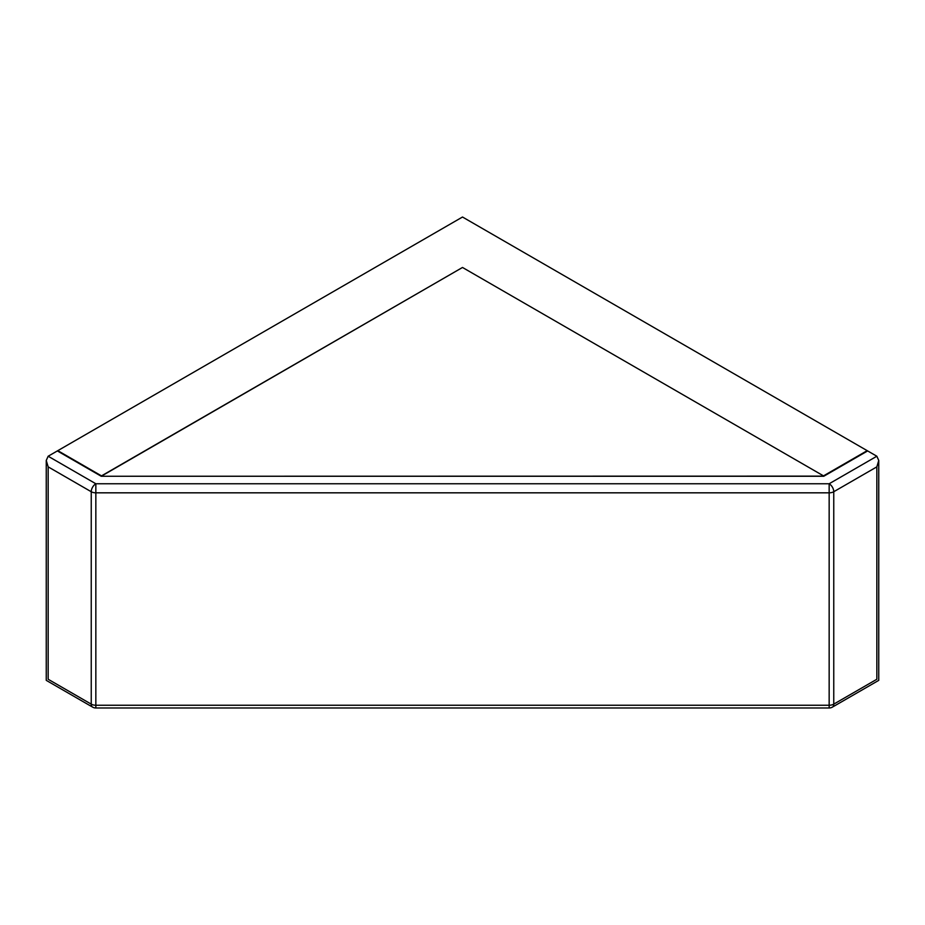 <?xml version="1.0" encoding="UTF-8"?>
<svg xmlns="http://www.w3.org/2000/svg" width="925" height="925" viewBox="0 0 925 925"><rect width="100%" height="100%" fill="white"/><g stroke="black" fill="none" stroke-linecap="round" stroke-linejoin="round"><path stroke-width="1.39" d="M48.158 466.859L48.158 679.262C45.672 680.696 45.672 680.696 48.158 679.262L91.24 704.133L91.24 491.73L48.158 466.859L46.25 460.442L48.158 456.233L57.35 450.926L101.23 476.259L823.955 476.144L462.5 267.464L823.504 475.878L867.188 450.66L462.5 217.017L57.812 450.66L101.496 475.878L462.5 267.464L101.23 476.259L823.77 476.259L867.65 450.926L876.842 456.233L878.75 460.442L876.842 466.859L833.76 491.73L833.76 704.133L876.842 679.262C879.328 680.696 879.328 680.696 876.842 679.262L876.842 466.859M46.25 460.442L46.25 680.361L92.593 707.116A6.498 6.498 0 0 0 95.842 707.983L829.158 707.983L829.158 483.763L876.842 456.233M48.158 456.233L95.842 483.763A6.498 3.758 -60 0 0 91.24 491.73A6.498 3.758 180 0 0 95.842 492.828L95.842 483.763L829.158 483.763A6.498 3.758 -120 0 1 833.76 491.73A6.498 3.758 180 0 1 829.158 492.828L95.842 492.828L95.842 705.243L829.158 705.243A6.498 3.758 180 0 0 833.76 704.133A6.498 3.758 -120 0 1 832.407 707.116L878.75 680.361L878.75 460.442M95.842 707.983L95.842 705.243A6.498 3.758 180 0 1 91.24 704.133A6.498 3.758 -60 0 0 92.593 707.116M829.158 707.983A6.498 6.498 0 0 0 832.407 707.116"/></g></svg>
